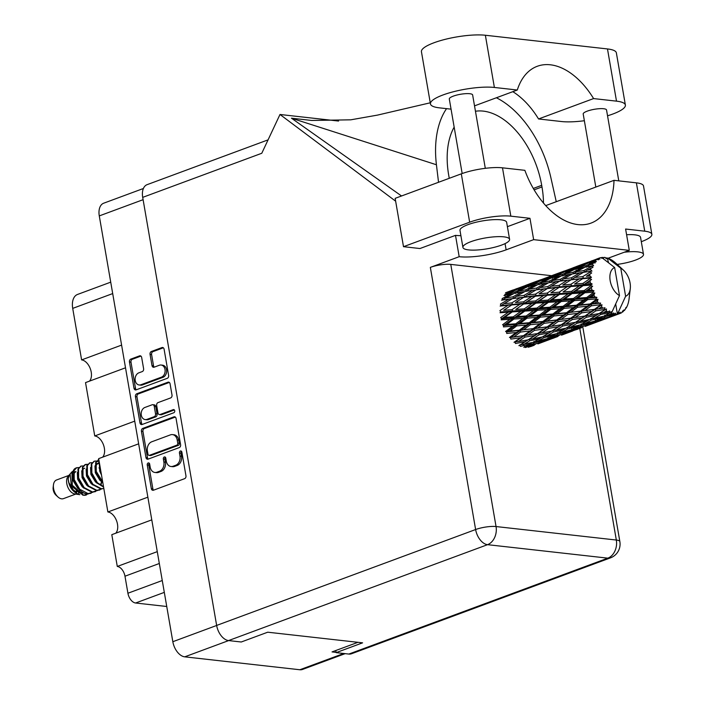 <?xml version="1.0" encoding="UTF-8"?>
<svg xmlns="http://www.w3.org/2000/svg" width="705" height="705" viewBox="0 0 705 705"><rect width="100%" height="100%" fill="white"/><g stroke="black" fill="none" stroke-linecap="round" stroke-linejoin="round"><path stroke-width="1.06" d="M139.176 384.983L140.7 385.15A6.222 4.724 -83.6 0 0 142.428 384.93L162.943 377.334A6.222 4.724 -83.6 0 0 166.547 369.658A6.222 4.724 -83.6 0 0 162.608 365.199L161.084 365.023A6.222 4.724 -83.6 0 0 159.356 365.243L154.122 367.182A2.327 1.762 -83.6 0 1 153.478 367.27A2.327 1.762 -83.6 0 1 152.007 365.595L150.059 354.351A2.327 1.762 -83.6 0 1 151.408 351.478L161.974 347.565A2.327 1.762 -83.6 0 1 162.617 347.486A2.327 1.762 -83.6 0 1 164.089 349.151L168.627 375.439A2.327 1.762 -83.6 0 1 167.279 378.312L136.109 389.856A2.327 1.762 -83.6 0 1 135.466 389.935A2.327 1.762 -83.6 0 1 133.994 388.27L129.456 361.973A2.327 1.762 -83.6 0 1 130.804 359.109L139.546 355.866A2.327 1.762 -83.6 0 1 140.189 355.787A2.327 1.762 -83.6 0 1 141.661 357.453L143.608 368.706A2.327 1.762 -83.6 0 1 142.26 371.579L138.841 372.839A6.222 4.724 -83.6 0 0 135.122 379.405A6.222 4.724 -83.6 0 0 139.176 384.983A6.222 4.724 -83.6 0 0 140.894 384.763L161.419 377.166A6.222 4.724 -83.6 0 0 165.023 369.49A6.222 4.724 -83.6 0 0 161.084 365.023M174.725 410.751A1.63 1.234 -83.6 0 0 173.245 409.64L160.088 414.514A2.327 1.762 -83.6 0 1 159.445 414.602A2.327 1.762 -83.6 0 1 157.964 412.927L156.677 405.463A2.327 1.762 -83.6 0 1 158.026 402.599L170.663 397.92A2.327 1.762 -83.6 0 0 172.011 395.047L170.072 383.793A2.327 1.762 -83.6 0 0 168.601 382.128A2.327 1.762 -83.6 0 0 167.957 382.207L136.788 393.751A2.327 1.762 -83.6 0 0 135.439 396.624L139.978 422.912A2.327 1.762 -83.6 0 0 141.449 424.577A2.327 1.762 -83.6 0 0 142.093 424.498L173.782 412.76A1.63 1.234 -83.6 0 0 174.725 410.751M173.941 416.849L142.771 428.393A2.327 1.762 -83.6 0 0 141.423 431.266L145.961 457.554A2.327 1.762 -83.6 0 0 147.433 459.219A2.327 1.762 -83.6 0 0 148.076 459.14L179.246 447.596A2.327 1.762 -83.6 0 0 180.595 444.732L176.056 418.444A2.327 1.762 -83.6 0 0 174.584 416.77A2.327 1.762 -83.6 0 0 173.941 416.849L175.192 416.99M345.159 653.65L302.489 669.45A14.682 8.918 -110.3 0 1 299.828 669.75L184.745 656.84A14.682 8.918 -110.3 0 1 172.831 641.709L99.282 215.906A14.682 8.918 -110.3 0 1 103.67 203.207L143.388 188.499M150.191 467.124L149.663 464.066A1.63 1.234 -83.6 0 0 147.239 464.965L151.328 488.635A2.327 1.762 -83.6 0 0 152.8 490.301A2.327 1.762 -83.6 0 0 153.443 490.222L184.613 478.677A2.327 1.762 -83.6 0 0 185.961 475.804L181.872 452.134A1.63 1.234 -83.6 0 0 179.449 453.033L179.978 456.1A7.438 5.649 -83.6 0 1 175.668 465.282L173.069 466.243A7.438 5.649 -83.6 0 1 171.015 466.507A7.438 5.649 -83.6 0 1 166.301 461.167L165.772 458.1A1.63 1.234 -83.6 0 0 163.349 458.999L163.877 462.057A7.438 5.649 -83.6 0 1 159.568 471.24L156.968 472.2A7.438 5.649 -83.6 0 1 154.906 472.465A7.438 5.649 -83.6 0 1 150.191 467.124M125.516 367.798L85.534 382.603L94.743 435.946L134.725 421.141M151.778 519.867L111.804 534.672L117.286 566.45L157.268 551.645M138.647 443.833L98.665 458.638L107.883 511.98L147.865 497.175M357.955 642.317L332.037 651.913L336.091 652.372M166.741 606.494L135.607 603.004A9.473 5.755 -110.3 0 1 127.922 593.24L124.979 576.214A9.473 5.755 69.7 0 0 117.286 566.45M112.694 293.58L72.712 308.385L81.613 359.902L121.595 345.106M107.883 511.98A11.844 7.191 -110.3 0 1 116.581 520.828A11.844 7.191 -110.3 0 1 115.743 533.218M94.743 435.946A11.844 7.191 -110.3 0 1 103.45 444.793A11.844 7.191 -110.3 0 1 102.613 457.175M81.613 359.902A11.844 7.191 -110.3 0 1 90.319 368.759A11.844 7.191 -110.3 0 1 89.473 381.141M72.712 308.385A16.1 9.782 -110.3 0 1 77.524 294.452L110.72 282.159M154.906 472.465L156.44 472.641A7.438 5.649 -83.6 0 0 158.502 472.376L156.968 472.2M165.463 457.369A1.63 1.234 -83.6 0 0 164.873 459.166L165.402 462.233A7.438 5.649 -83.6 0 1 161.093 471.416L158.502 472.376M171.015 466.507L172.54 466.675A7.438 5.649 -83.6 0 0 174.602 466.41L173.069 466.243M181.573 451.403A1.63 1.234 -83.6 0 0 180.982 453.209L181.511 456.267A7.438 5.649 -83.6 0 1 177.202 465.45L174.602 466.41M149.363 463.335A1.63 1.234 -83.6 0 0 148.773 465.133L152.862 488.803A2.327 1.762 -83.6 0 0 153.602 490.16M175.316 417.078L144.296 428.57A2.327 1.762 -83.6 0 0 142.948 431.434L147.495 457.721A2.327 1.762 -83.6 0 0 148.235 459.078M147.962 454.205A1.63 1.234 -83.6 0 0 149.442 455.315L176.805 445.181A1.63 1.234 -83.6 0 0 177.748 443.172L177.193 439.946A7.438 5.649 -83.6 0 0 172.478 434.606A7.438 5.649 -83.6 0 0 170.416 434.87L151.716 441.797A7.438 5.649 -83.6 0 0 147.407 450.971L147.962 454.205M148.993 455.377L150.526 455.545A1.63 1.234 -83.6 0 0 150.976 455.483L149.442 455.315M172.478 434.606L174.012 434.774A7.438 5.649 -83.6 0 1 178.718 440.114L179.281 443.348A1.63 1.234 -83.6 0 1 178.339 445.357L150.976 455.483M142.251 424.436A2.327 1.762 -83.6 0 1 141.511 423.079L136.964 396.792L135.439 396.624M169.332 382.436L138.312 393.928A2.327 1.762 -83.6 0 0 136.964 396.792M159.445 414.602L160.969 414.769A2.327 1.762 -83.6 0 0 161.612 414.69L174.373 409.966M144.913 407.455A6.222 4.724 -83.6 0 0 141.194 414.02A6.222 4.724 -83.6 0 0 145.248 419.59A6.222 4.724 -83.6 0 0 146.966 419.369L154.201 416.699A2.327 1.762 -83.6 0 0 155.541 413.826L154.254 406.362A2.327 1.762 -83.6 0 0 152.782 404.696A2.327 1.762 -83.6 0 0 152.139 404.776L144.913 407.455M145.248 419.59L146.772 419.766A6.222 4.724 -83.6 0 0 148.499 419.545L146.966 419.369M152.782 404.696L154.316 404.864A2.327 1.762 -83.6 0 1 155.787 406.538L157.074 414.002A2.327 1.762 -83.6 0 1 155.726 416.867L148.499 419.545M163.349 347.794L152.941 351.645A2.327 1.762 -83.6 0 0 151.593 354.518L153.531 365.772A2.327 1.762 -83.6 0 0 154.272 367.129M140.921 356.095L132.328 359.277A2.327 1.762 -83.6 0 0 130.98 362.15L135.527 388.437A2.327 1.762 -83.6 0 0 136.268 389.794M451.059 109.152L439.338 107.839A36.942 8.583 -9.8 0 1 430.455 103.935A36.942 8.583 -9.8 0 1 442.987 94.963A36.942 8.583 -9.8 0 1 494.381 87.455L517.294 90.02L474.518 105.865M430.455 103.935L421.44 51.729A36.942 8.583 -9.8 0 1 433.972 42.767A36.942 8.583 -9.8 0 1 485.366 35.25L607.481 48.945A36.942 8.583 -9.8 0 1 616.364 52.849L625.379 105.054A36.942 8.583 -9.8 0 1 607.543 115.796M617.192 264.41A23.679 5.499 170.2 0 0 635.461 260.119A23.679 5.499 170.2 0 0 643.498 254.364A23.679 5.499 170.2 0 0 624.26 252.24M643.498 254.364L640.554 237.347A23.679 5.499 170.2 0 0 626.595 234.739M501.563 245.093A23.679 5.499 170.2 0 0 509.592 239.348A23.679 5.499 170.2 0 0 495.527 236.748A23.679 5.499 170.2 0 0 470.958 241.665A23.679 5.499 170.2 0 0 462.921 247.411A23.679 5.499 170.2 0 0 476.985 250.011A23.679 5.499 170.2 0 0 501.563 245.093M509.592 239.348L506.648 222.331A23.679 5.499 170.2 0 0 492.584 219.722A23.679 5.499 170.2 0 0 468.014 224.639A23.679 5.499 170.2 0 0 459.986 230.385L462.921 247.411M462.172 173.527L449.305 99A11.844 2.749 -9.8 0 1 453.315 96.127A11.844 2.749 -9.8 0 1 465.608 93.668A11.844 2.749 -9.8 0 1 472.641 94.972L485.304 168.319M595.822 187.063L583.202 114.016A11.844 2.749 -9.8 0 1 587.221 111.143A11.844 2.749 -9.8 0 1 599.506 108.685A11.844 2.749 -9.8 0 1 606.538 109.989L618.779 180.868M641.303 241.683L641.814 241.498A29.601 6.874 170.2 0 0 651.861 234.316A29.601 6.874 170.2 0 0 644.74 231.187L636.386 182.842A29.601 6.874 -9.8 0 1 643.506 185.97L651.861 234.316M510.834 216.162A29.601 6.874 170.2 0 0 469.653 222.19L403.498 246.688L395.152 198.343L461.308 173.844A29.601 6.874 -9.8 0 1 502.489 167.825L510.834 216.162L529.966 218.312L533.65 239.647L629.292 250.372L625.608 229.037L644.74 231.187M403.498 246.688L419.951 248.53L455.5 235.364L459.184 256.699L430.341 267.38A14.682 3.41 -9.8 0 1 450.768 264.393L551.601 275.708M460.894 235.673A33.743 7.834 -9.8 0 1 455.5 235.364M529.966 218.312L507.406 226.666M502.489 167.825L524.864 170.328A71.989 43.728 69.7 0 0 591.028 223.097A71.989 43.728 69.7 0 0 614.011 180.33L636.386 182.842M430.262 102.798L377.475 115.109L350.738 119.824L311.698 120.467L291.456 118.193L401.533 195.972M450.768 264.393L496.047 526.547L616.329 540.039A14.682 11.157 -83.6 0 1 607.825 558.157A14.682 8.918 69.7 0 0 610.486 557.858L351.513 653.755A14.682 8.918 -110.3 0 1 348.843 654.064L607.825 558.157L487.543 544.674L228.561 640.572A14.682 8.918 -110.3 0 1 216.647 625.432L142.701 197.365L261.784 153.267L279.991 114.483L338.576 121.049M279.991 114.483L395.637 201.181M545.732 205.613L614.011 180.33M335.774 650.53L336.144 652.636L348.843 654.064M228.561 640.572L241.26 641.999L267.724 632.2L362.599 642.837L336.144 652.636M142.701 197.365A14.682 8.918 -110.3 0 1 147.089 184.666L268.076 139.863M629.292 250.372L607.551 258.427M459.184 256.699A33.743 7.834 170.2 0 0 506.128 249.834L533.65 239.647M475.452 111.249A71.989 43.728 -110.3 0 1 541.704 185.336L541.978 186.931A71.989 43.728 -110.3 0 1 543.476 203.04M556.263 201.718L550.852 177.59A88.804 53.933 69.7 0 0 496.39 97.766M446.547 108.641A88.804 53.933 69.7 0 0 436.43 164.758L438.536 182.269M449.27 178.303A71.989 43.728 -110.3 0 1 448.935 176.497L448.662 174.902A71.989 43.728 -110.3 0 1 454.161 127.103M436.43 164.758L291.456 118.193M584.366 120.722A36.942 8.583 -9.8 0 1 561.462 121.533L538.549 118.96L593.592 98.577L616.505 101.15A36.942 8.583 -9.8 0 1 625.379 105.054M593.592 98.577A71.989 43.728 69.7 0 0 537.263 66.288A71.989 43.728 69.7 0 0 517.294 90.02M538.549 118.96A71.989 43.728 69.7 0 0 512.835 91.676M68.861 475.417L56.55 479.982A9.949 6.037 69.7 0 0 53.448 484.899L53.139 487.455A6.398 3.886 69.7 0 0 56.003 495.183L57.898 496.919A9.949 6.037 69.7 0 0 61.652 498.84A9.949 6.037 69.7 0 0 63.459 498.629L75.77 494.073M53.448 484.899A9.949 6.037 69.7 0 0 57.898 496.919M74.721 493.914L79.832 494.672C72.809 492.425 68.905 487.146 68.121 478.836L69.839 474.298L68.165 476.227A9.949 6.037 69.7 0 0 67.574 486.503A9.949 6.037 69.7 0 0 74.721 493.914A9.949 6.037 69.7 0 0 74.88 493.941M82.926 495.139L71.364 485.939L70.112 473.971L71.919 471.892L72.315 485.269L83.719 495.254A14.444 8.777 69.7 0 0 86.345 494.954A14.444 8.777 69.7 0 0 86.53 494.884M73.54 470.79L71.919 471.892M78.537 492.301A9.949 6.037 69.7 0 0 79.612 489.878M76.545 467.785A14.444 8.777 69.7 0 0 76.316 467.864A14.444 8.777 69.7 0 0 75.55 468.217C68.341 471.504 76.589 494.046 87.579 493.826L90.892 493.271M78.872 467.556L76.722 467.715L74.14 470.473L74.201 479.55L79.727 489.235L88.134 493.623L92.998 492.178M80.864 466.19L77.999 469.045L78.061 478.113L83.587 487.807L91.994 492.196L95.298 491.632M83.278 465.917L81.137 466.075L78.555 468.834L78.608 477.911L84.142 487.604L92.54 491.993L97.413 490.548M87.208 464.498L84.997 464.648L82.406 467.406L82.467 476.483L87.993 486.177L96.4 490.557L99.713 490.001M87.684 464.287L85.543 464.445L82.961 467.203L83.023 476.28L88.548 485.965L96.955 490.354L101.82 488.917M89.685 462.921L86.821 465.776L86.882 474.853L92.408 484.538L100.815 488.926L103.82 488.486L101.361 488.724L92.954 484.335L87.429 474.65L87.367 465.573L89.958 462.815L92.099 462.656M94.1 461.29L91.227 464.146L91.289 473.214L96.814 482.907L103.573 487.049M96.506 461.017L94.364 461.176L91.782 463.943L91.844 473.011L97.369 482.705L103.512 486.679M98.832 459.581L95.642 462.506L95.704 471.583L101.229 481.277L102.833 482.758M98.823 459.528L96.188 462.304L96.25 471.381L102.692 481.956M99.458 463.203L100.11 469.953L101.106 472.755M100.004 466.358L100.427 468.851M83.719 495.254L88.592 493.817M101.212 484.353L101.661 481.709L99.837 480.184L95.29 472.738L94.955 465.882M99.299 462.313L96.849 461.096M608.565 262.754L607.287 257.995A29.601 17.977 69.7 0 0 606.873 257.871L606.247 258.805L605.348 257.536A29.601 17.977 69.7 0 0 604.643 257.44A29.601 17.977 69.7 0 0 603.947 257.378L602.916 257.88M524.37 346.331L525.304 347.53L535.051 344.498L528.477 347.283M530.521 346.64L534.205 345.256M537.897 343.908L549.116 339.722L537.897 343.908M532.108 345.776L532.857 345.741M535.976 343.802L535.051 344.498M549.133 339.704L557.84 336.505M607.922 259.035L608.829 258.55A29.601 17.977 69.7 0 1 610.283 259.22L611.825 260.092A29.601 17.977 69.7 0 1 612.231 260.356L613.755 261.432A29.601 17.977 69.7 0 1 615.165 262.568L616.699 263.961M608.82 258.955L620.761 268.2A15.395 9.35 69.7 0 1 623.387 270.103L616.258 263.564M615.685 304.005L617.439 314.157A29.601 17.977 69.7 0 0 617.474 314.157L613.341 315.505L616.126 314.263A29.601 17.977 69.7 0 0 617.439 314.157L625.617 296.276A15.395 9.35 69.7 0 0 630.279 288.715A15.395 9.35 69.7 0 0 623.387 270.103M618.867 313.875A29.601 17.977 69.7 0 0 619.228 313.769L603.78 319.48L618.867 313.875L618.875 312.553L617.474 314.157M619.254 313.725L620.55 313.276L620.215 312.165L619.228 313.769M620.55 313.276A29.601 17.977 69.7 0 0 621.722 312.65L622.823 310.782L622.903 311.83A29.601 17.977 69.7 0 0 623.202 311.584L623.943 309.865L624.277 310.561A29.601 17.977 69.7 0 0 625.203 309.46L626.005 307.424L626.102 308.147A29.601 17.977 69.7 0 0 626.322 307.777L627.089 306.287A29.601 17.977 69.7 0 0 627.706 304.78L628.252 303.062A29.601 17.977 69.7 0 0 628.384 302.586L628.789 300.735A29.601 17.977 69.7 0 0 629.063 298.929A29.601 17.977 69.7 0 0 629.063 298.911L630.279 288.715M538.003 343.168L528.257 346.102L534.707 342.797L544.516 340.074L538.003 343.168M523.348 344.675L529.755 340.779L539.598 338.656L533.165 342.357L519.655 344.965L520.422 346.375L530.257 343.961L523.806 347.362M532.213 342.586L530.257 343.961M526.027 346.217L528.257 346.102M534.707 342.797L533.844 341.484M552.121 338.523L542.427 341.766L548.948 338.77L558.686 335.747L552.121 338.523M540.858 341.846L542.427 341.766M548.948 338.77L548.005 337.58M545.978 339.017L544.516 340.074M561.533 335.157L572.76 330.971L561.533 335.157M555.743 337.025L556.492 336.99M559.62 335.042L558.686 335.747M573.13 330.68L581.475 327.755M625.635 308.376L626.102 308.147M547.45 338.603L537.633 341.229L544.066 337.625L553.892 335.21L547.45 338.603M501.484 300.18L509.01 299.07L500.427 304.111L501.043 305.635L500.136 306.058L508.085 305.274L499.924 310.597L500.744 311.971L500.012 312.756L508.393 312.165L500.656 317.62L501.625 318.748L501.132 319.85L509.918 319.294L502.586 324.732L503.652 325.551L503.414 326.9L512.57 326.221L505.582 331.491L506.675 331.949L506.71 333.456L516.175 332.513L509.468 337.466L510.517 337.536L510.825 339.114L520.51 337.774L513.998 342.295L514.941 341.969L515.496 343.511L525.304 341.678L518.88 345.661M529.755 340.779L529.085 339.29L528.107 339.898M528.221 339.801L518.439 341.555L524.917 337.122L534.69 335.536L525.304 341.678M542.074 337.008L539.598 338.656M534.857 341.405L537.633 341.229M544.066 337.625L543.291 336.206L546.974 335.924L553.407 332.02L563.242 329.896L556.809 333.597L546.974 335.924M561.656 334.417L551.892 337.351L558.351 334.047L568.151 331.324L561.656 334.417M549.671 337.457L551.892 337.351M558.351 334.047L557.488 332.725M555.857 333.835L553.892 335.21M575.756 329.781L566.071 333.016L572.583 330.019L582.33 326.997L575.756 329.781M564.502 333.086L566.071 333.016M572.583 330.019L571.64 328.83M569.605 330.266L568.151 331.324M585.176 326.397L596.386 322.22L585.176 326.397M579.378 328.274L580.127 328.239M583.264 326.292L582.33 326.997M596.404 322.203L605.128 318.995M621.977 312.218L622.903 311.83M623.564 310.738L624.277 310.561M542.524 336.911L532.68 338.946L539.14 334.76L548.939 332.919L542.524 336.911M524.917 337.122L524.485 335.545L514.941 341.969L518.439 341.555M523.48 335.677L513.83 336.937L520.493 332.055L530.089 330.918L523.48 335.677L524.485 335.545L520.51 337.774M539.14 334.76L538.585 333.218L529.085 339.29L532.68 338.946M537.642 333.544L527.886 335.042L534.469 330.363L544.145 329.024L534.69 335.536M553.407 332.02L552.729 330.53L551.777 331.121M551.865 331.05L542.066 332.804L548.569 328.363L558.334 326.785L548.939 332.919M571.085 329.852L561.277 332.478L567.701 328.874L577.536 326.459L571.085 329.852M558.501 332.645L561.277 332.478M567.701 328.874L566.926 327.455L570.618 327.173L577.051 323.269L586.868 321.145L580.462 324.846L570.618 327.173M565.701 328.257L563.242 329.896M585.3 325.657L575.527 328.592L581.995 325.287L591.786 322.573L585.3 325.657M573.297 328.715L575.527 328.592M581.995 325.287L581.132 323.974M579.51 325.075L577.536 326.459M599.391 321.022L589.715 324.256L596.227 321.269L605.974 318.237L599.391 321.022M588.146 324.335L589.715 324.256M596.227 321.269L595.284 320.07M593.249 321.506L591.786 322.573M603.022 319.515L603.78 319.48M606.908 317.532L605.974 318.237M566.15 328.16L556.333 330.187L562.766 326.01L572.583 324.168L566.15 328.16M520.493 332.055L520.325 330.495L510.517 337.536L513.83 336.937M519.241 330.231L509.83 331.121L516.756 325.895L526.089 325.102L519.241 330.231L520.325 330.495L516.175 332.513M534.469 330.363L534.161 328.786L524.485 335.545L527.886 335.042M533.112 328.715L523.551 329.781L530.354 324.705L539.81 323.762L533.112 328.715L534.161 328.786L530.089 330.918M548.569 328.363L548.129 326.785L538.585 333.218L542.066 332.804M547.124 326.917L537.466 328.186L544.137 323.295L553.733 322.167L547.124 326.917L548.129 326.785L544.145 329.024M562.766 326.01L562.211 324.467L552.729 330.53L556.333 330.187M561.268 324.793L551.539 326.292L558.096 321.612L567.789 320.273L558.334 326.785M577.051 323.269L576.382 321.771L575.412 322.37M586.41 317.259L596.227 315.408L589.794 319.4L579.968 321.436L586.41 317.259L585.855 315.708L572.583 324.168M594.72 321.101L584.921 323.718L591.336 320.123L601.18 317.699L594.72 321.101M582.145 323.895L584.921 323.718M591.336 320.123L590.57 318.704L594.262 318.413L600.686 314.518L609.332 312.659A29.601 17.977 69.7 0 0 609.737 312.853L604.088 316.096L594.262 318.413M589.345 319.497L586.868 321.145M608.926 316.906L599.171 319.841L605.63 316.536L614.249 314.157A29.601 17.977 69.7 0 0 614.645 314.201L608.926 316.906M596.95 319.955L599.171 319.841M605.63 316.536L604.767 315.223M603.145 316.325L601.18 317.699M611.781 315.584L613.341 315.505M616.126 314.263L615.157 313.117L614.645 314.201M575.509 322.291L565.701 324.053L572.213 319.603L581.96 318.034L575.509 322.291L579.968 321.436M516.756 325.895L516.862 324.45L506.675 331.949L509.83 331.121M515.769 323.806L506.675 324.45L513.945 319.039L522.934 318.431L515.769 323.806L516.862 324.45L512.57 326.221M530.354 324.705L530.319 323.198L520.325 330.495L523.551 329.781M529.226 322.731L519.946 323.489L527.058 318.149L536.205 317.47L529.226 322.731L530.319 323.198L526.089 325.102M544.137 323.295L543.969 321.736L534.161 328.786L537.466 328.186M542.885 321.471L533.465 322.37L540.4 317.135L549.724 316.342L542.885 321.471L543.969 321.736L539.81 323.762M558.096 321.612L557.796 320.035L548.129 326.785L551.539 326.292M556.738 319.964L547.203 321.031L553.98 315.955L563.454 315.012L556.738 319.964L557.796 320.035L553.733 322.167M572.213 319.603L571.781 318.034L562.211 324.467L565.701 324.053M570.768 318.158L561.101 319.435L567.789 314.536L577.36 313.417L570.768 318.158L571.781 318.034L567.789 320.273M595.84 310.852L604.423 309.477A29.601 17.977 69.7 0 0 604.82 309.803L599.144 313.54L589.354 315.294L595.84 310.852L595.408 309.283L581.96 318.034M600.686 314.518L600.008 313.02L599.003 313.646M606.344 310.923A29.601 17.977 69.7 0 0 607.78 311.839L603.603 312.685L606.344 310.923L606.45 308.94L596.227 315.408M614.249 314.157L613.332 312.914L612.724 313.884L608.547 314.968L611.288 313.461A29.601 17.977 69.7 0 0 611.323 313.478A29.601 17.977 69.7 0 0 612.724 313.884M601.797 258.347L602.096 257.413A29.601 17.977 69.7 0 1 602.475 257.378L603.462 258.497L603.947 257.378M605.78 315.144L608.547 314.968M611.288 313.461L611.182 311.689L609.737 312.853M584.912 316.034L575.174 317.532L581.74 312.853L591.433 311.513L584.912 316.034L589.354 315.294M609.332 312.659L609.649 310.976L607.78 311.839M611.323 313.478L619.492 295.589L614.645 267.512A15.395 9.35 69.7 0 0 610.186 280.775A15.395 9.35 69.7 0 0 619.492 295.589M614.645 267.512L602.696 258.268L600.686 257.633A29.601 17.977 69.7 0 0 599.409 258.004L596.58 259.079M598.113 258.559A29.601 17.977 69.7 0 0 597.778 258.735L582.674 264.296L598.113 258.559L599.92 259.096L599.409 258.004M596.571 259.502A29.601 17.977 69.7 0 0 595.514 260.365L592.579 261.194L596.571 259.502L598.686 259.748L597.778 258.735M594.465 261.44A29.601 17.977 69.7 0 0 594.209 261.758L586.155 265.626L579.061 267.257L588.331 263.044L594.465 261.44L596.324 261.678L595.514 260.365M593.275 263.018A29.601 17.977 69.7 0 0 592.5 264.331L589.415 264.939L593.275 263.018L595.355 262.833L594.209 261.758M591.768 265.864A29.601 17.977 69.7 0 0 591.592 266.287L583.872 270.561L576.408 271.725L585.326 267.028L593.619 265.759L592.5 264.331M591.001 267.97A29.601 17.977 69.7 0 0 590.552 269.645L587.309 270.077L592.967 267.345L591.592 266.287M590.191 271.531A29.601 17.977 69.7 0 0 590.111 272.051L582.753 276.624L574.875 277.444L583.396 272.35L591.962 271.081L590.552 269.645M589.9 274.042A29.601 17.977 69.7 0 0 589.803 275.981L586.375 276.281L591.68 272.994L590.111 272.051M589.821 278.105A29.601 17.977 69.7 0 0 589.847 278.678L582.868 283.436L574.566 284.044L582.656 278.695L589.821 278.105L591.477 277.303L589.803 275.981M590.023 280.854A29.601 17.977 69.7 0 0 590.297 282.925L586.683 283.172L591.565 279.427L589.847 278.678M590.702 285.155A29.601 17.977 69.7 0 0 590.825 285.745L584.207 290.557L575.491 291.103L583.158 285.64L590.702 285.155L592.174 284.036L590.297 282.925M591.372 287.984A29.601 17.977 69.7 0 0 591.997 290.055L588.217 290.301L592.641 286.239L590.825 285.745M592.755 292.249A29.601 17.977 69.7 0 0 592.976 292.831L586.692 297.545L577.598 298.197L584.868 292.778L592.755 292.249L594.015 290.865L591.997 290.055M593.874 294.963A29.601 17.977 69.7 0 0 594.791 296.92L590.861 297.228L593.874 294.963L594.835 293.007L592.976 292.831M595.866 298.938A29.601 17.977 69.7 0 0 596.166 299.466L590.164 303.97L580.744 304.86L587.679 299.634L595.866 298.938L596.897 297.36L594.791 296.92M597.346 301.379A29.601 17.977 69.7 0 0 598.527 303.088L594.474 303.52L597.346 301.379L598.007 299.299L596.166 299.466M599.84 304.807A29.601 17.977 69.7 0 0 600.202 305.239L594.403 309.407L584.753 310.676L591.416 305.785L599.84 304.807L600.625 303.106L598.527 303.088M601.594 306.816A29.601 17.977 69.7 0 0 602.942 308.164L598.809 308.781L601.594 306.816L601.964 304.727L600.202 305.239M604.423 309.477L604.969 307.741L602.942 308.164M606.45 308.94L604.82 309.803M513.945 319.039L514.315 317.805L503.652 325.551L506.675 324.45M513.284 316.818L504.577 317.365L512.235 311.91L520.828 311.346L513.284 316.818L514.315 317.805L509.918 319.294M527.058 318.149L527.296 316.801L516.862 324.45L519.946 323.489M526.221 315.981L517.294 316.563L524.776 311.099L533.553 310.544L526.221 315.981L527.296 316.801L522.934 318.431M540.4 317.135L540.506 315.699L530.319 323.198L533.465 322.37M539.413 315.056L530.31 315.699L537.589 310.279L546.578 309.68L539.413 315.056L540.506 315.699L536.205 317.47M553.98 315.955L553.954 314.448L543.969 321.736L547.203 321.031M552.852 313.989L543.59 314.738L550.684 309.398L559.849 308.719L552.852 313.989L553.954 314.448L549.724 316.342M567.789 314.536L567.613 312.985L557.796 320.035L561.101 319.435M566.529 312.72L557.1 313.61L564.053 308.385L573.359 307.591L566.529 312.72L567.613 312.985L563.454 315.012M581.74 312.853L581.431 311.284L571.781 318.034L575.174 317.532M580.382 311.213L570.838 312.271L577.624 307.204L587.098 306.252L580.382 311.213L581.431 311.284L577.36 313.417M601.964 304.727L591.433 311.513M599.144 313.54L603.603 312.685M512.235 311.91L512.852 310.958L501.625 318.748L504.577 317.365M511.945 309.698L503.652 310.306L511.733 304.957L519.902 304.287L511.945 309.698L512.852 310.958L508.393 312.165M524.776 311.099L525.269 309.997L514.315 317.805L517.294 316.563M524.3 308.861L515.769 309.433L523.656 303.996L532.028 303.414L524.3 308.861L525.269 309.997L520.828 311.346M537.589 310.279L537.959 309.046L527.296 316.801L530.31 315.699M536.928 308.059L528.204 308.614L535.879 303.15L544.471 302.595L536.928 308.059L537.959 309.046L533.553 310.544M550.684 309.398L550.922 308.05L540.506 315.699L543.59 314.738M549.856 307.23L540.947 307.803L548.402 302.348L557.197 301.784L549.856 307.23L550.922 308.05L546.578 309.68M564.053 308.385L564.15 306.939L553.954 314.448L557.1 313.61M563.066 306.296L553.945 306.948L561.233 301.529L570.204 300.929L563.066 306.296L564.15 306.939L559.849 308.719M577.624 307.204L577.589 305.688L567.613 312.985L570.838 312.271M576.496 305.23L567.234 305.979L574.328 300.638L583.493 299.96L576.496 305.23L577.589 305.688L573.359 307.591M591.416 305.785L591.248 304.234L581.431 311.284L584.753 310.676M590.164 303.97L591.248 304.234L587.098 306.252M594.403 309.407L598.809 308.781M511.733 304.957L503.652 310.306M511.83 302.886L503.96 303.705L512.473 298.612L520.22 297.686L511.83 302.886L512.553 304.349L508.085 305.274M523.656 303.996L515.769 309.433M523.559 301.846L515.461 302.542L523.78 297.298L531.72 296.523L523.559 301.846L524.388 303.212L519.902 304.287M535.879 303.15L536.496 302.198L525.269 309.997L528.204 308.614M535.588 300.938L527.278 301.555L535.377 296.197L543.546 295.527L535.588 300.938L536.496 302.198L532.028 303.414M548.402 302.348L548.904 301.246L537.959 309.046L540.947 307.803M547.926 300.118L539.413 300.674L547.291 295.245L555.672 294.655L547.926 300.118L548.904 301.246L544.471 302.595M561.233 301.529L561.612 300.286L550.922 308.05L553.945 306.948M560.581 299.308L551.839 299.863L559.523 294.399L568.098 293.844L560.581 299.308L561.612 300.286L557.197 301.784M574.328 300.638L574.566 299.29L564.15 306.939L567.234 305.979M573.5 298.471L564.582 299.052L572.046 293.588L580.841 293.033L573.5 298.471L574.566 299.29L570.204 300.929M587.679 299.634L587.785 298.189L577.589 305.688L580.744 304.86M586.692 297.545L587.785 298.189L583.493 299.96M598.007 299.299L591.248 304.234L594.474 303.52M516.703 301.758L515.796 302.33M512.473 298.612L509.01 299.07M535.377 296.197L524.388 303.212L501.043 305.635L503.96 303.705M523.78 297.298L520.22 297.686M535.474 294.135L527.596 294.954L536.117 289.861L543.855 288.935L535.474 294.135L536.197 295.589L531.72 296.523M547.291 295.245L536.496 302.198L524.388 303.212L527.278 301.555M547.195 293.095L539.105 293.791L547.406 288.548L555.364 287.772L547.195 293.095L548.014 294.461L543.546 295.527M559.523 294.399L560.14 293.447L548.904 301.246L536.496 302.198L539.413 300.674M559.232 292.187L550.913 292.795L559.021 287.446L567.173 286.776L559.232 292.187L560.14 293.447L555.672 294.655M572.046 293.588L572.548 292.487L561.612 300.286L548.904 301.246L551.839 299.863M571.57 291.359L563.057 291.923L570.935 286.494L579.316 285.895L571.57 291.359L572.548 292.487L568.098 293.844M584.868 292.778L585.238 291.535L574.566 299.29L561.612 300.286L564.582 299.052M584.207 290.557L585.238 291.535L580.841 293.033M594.835 293.007L587.785 298.189L574.566 299.29L577.598 298.197M596.897 297.36L587.785 298.189L590.861 297.228M540.338 293.007L539.431 293.58M524.071 295.36L516.395 296.338L525.128 291.421L532.645 290.319L524.071 295.36L524.687 296.875L527.596 294.954M512.949 296.823L505.494 297.986L514.403 293.289L521.753 291.967L512.949 296.823L513.452 298.391L516.395 296.338M503.969 295.483L511.125 293.932L502.145 298.567L502.515 300.145L505.494 297.986M513.663 293.668L511.125 293.932M524.846 291.57L521.753 291.967M536.117 289.861L532.645 290.319M547.406 288.548L543.855 288.935M559.021 287.446L550.913 292.795M559.118 285.375L551.231 286.204L559.761 281.101L567.49 280.185L559.118 285.375L559.849 286.829L555.364 287.772M570.935 286.494L563.057 291.923M570.838 284.335L562.749 285.031L571.05 279.797L579.008 279.013L570.838 284.335L571.658 285.71L567.173 286.776M583.158 285.64L583.775 284.697L572.548 292.487L575.491 291.103M582.868 283.436L583.775 284.697L579.316 285.895M592.641 286.239L585.238 291.535L588.217 290.301M563.921 284.282L563.022 284.855M547.697 286.609L540.039 287.587L548.754 282.67L556.289 281.559L547.697 286.609L548.314 288.133L551.231 286.204M536.593 288.072L529.129 289.235L538.047 284.529L545.388 283.216L536.593 288.072L537.095 289.632L540.039 287.587M525.789 289.817L518.501 291.2L527.613 286.732L534.76 285.181L525.789 289.817L526.159 291.394L529.129 289.235M515.232 291.888L508.146 293.509L517.408 289.306L524.405 287.49L515.232 291.888L515.47 293.456L518.501 291.2M507.441 292.275L514.28 290.187L504.956 294.311L505.062 295.853M515.628 290.099L514.28 290.187M506.252 294.972L508.146 293.509M526.371 287.323L524.405 287.49M537.307 284.917L534.76 285.181M548.481 282.82L545.388 283.216M559.761 281.101L556.289 281.559M571.05 279.797L567.49 280.185M582.656 278.695L574.566 284.044M582.753 276.624L583.476 278.078L579.008 279.013M591.565 279.427L583.775 284.697L586.683 283.172M587.609 275.496L586.701 276.078M571.341 277.849L563.674 278.827L572.398 273.919L579.933 272.809L571.341 277.849L571.958 279.374L574.875 277.444M560.246 279.312L552.764 280.484L561.691 275.778L569.023 274.465L560.246 279.312L560.739 280.872L563.674 278.827M549.415 281.066L542.145 282.449L551.248 277.981L558.404 276.43L549.415 281.066L549.785 282.643L552.764 280.484M538.884 283.128L531.782 284.758L541.052 280.555L548.041 278.739L538.884 283.128L539.122 284.697L542.145 282.449M528.6 285.56L521.656 287.455L537.915 281.436L528.6 285.56L528.706 287.094M518.536 288.38L511.76 290.557L528.019 284.538L518.536 288.38L518.501 289.861M516.941 288.556L508.666 291.888M510.975 291.174L511.76 290.557M528.688 284.503L528.019 284.538M520.264 288.539L521.656 287.455M539.263 281.348L537.915 281.436M529.887 286.212L531.782 284.758M550.006 278.572L548.041 278.739M560.951 276.157L558.404 276.43M572.116 274.069L569.023 274.465M583.396 272.35L579.933 272.809M573.059 272.306L565.789 273.69L574.883 269.222L582.048 267.671L573.059 272.306L573.429 273.884L576.408 271.725M562.528 274.377L555.417 276.007L564.696 271.795L571.676 269.989L562.528 274.377L562.766 275.946L565.789 273.69M552.235 276.809L545.309 278.704L561.559 272.685L552.235 276.809L552.332 278.343M542.18 279.629L535.386 281.806L551.654 275.787L542.18 279.629L542.154 281.101M540.576 279.806L525.666 285.34M534.601 282.423L535.386 281.806M552.323 275.752L551.654 275.787M543.908 279.788L545.309 278.704M562.916 272.588L561.559 272.685M553.522 277.462L555.417 276.007M573.641 269.821L571.676 269.989M584.595 267.406L582.048 267.671M583.872 270.561L584.375 272.121L587.309 270.077M575.87 268.05L568.944 269.945L585.203 263.926L575.87 268.05L575.976 269.592M565.833 270.87L559.03 273.055L575.28 267.036L565.833 270.87L565.798 272.35M564.22 271.046L549.292 276.598M558.237 273.672L559.03 273.055M575.959 267.001L575.28 267.036M567.551 271.028L568.944 269.945M586.551 263.837L585.203 263.926M577.166 268.711L579.061 267.257M586.155 265.626L586.393 267.195L589.415 264.939M592.218 260.665L591.539 260.912L592.218 260.665M587.864 262.295L572.927 267.847M581.889 264.913L582.674 264.296M589.459 262.119L589.424 263.599M591.178 262.278L592.579 261.194M602.096 257.413L601.065 257.748M606.873 257.871L605.789 258.162M608.829 258.55L607.992 259.035M625.617 296.276L620.761 268.2M68.121 478.836L68.826 482.537L73.373 489.984L76.73 492.398M78.493 493.059L82.617 492.918M77.312 472.412L77.647 479.268L82.194 486.714L84.001 488.221M86.133 469.151L86.468 475.998L91.016 483.454L92.822 484.961M99.387 463.908L97.431 463.529M96.858 463.67L95.589 464.657M76.184 491.015L81.26 492.901L83.375 492.628M99.449 463.159L97.96 463.264L96.1 465.353L95.704 468.878M74.809 471.839L73.54 472.826M72.906 474.051L73.241 480.898L77.788 488.353L79.594 489.86M84.732 468.164L82.362 469.556M81.727 470.781L82.062 477.637L86.609 485.084L88.407 486.591M90.548 467.512L90.883 474.368L95.422 481.815L97.228 483.322M99.37 464.251L99.705 471.099L101.502 475.064M81.357 492.901L82.229 491.967M75.911 471.434L74.051 473.522L73.655 477.047M100.692 484.176L101.652 481.7M99.925 469.248L99.026 467.838M591.962 271.081L578.541 273.002M591.477 277.303L554.905 281.753M592.174 284.036L559.849 286.829L531.244 290.513M594.015 290.865L536.197 295.589L507.591 299.264M600.625 303.106L564.15 306.939L500.744 311.971M596.906 309.054L553.954 314.448L501.625 318.748M573.28 317.796L543.969 321.736L503.652 325.551M549.662 326.556L506.675 331.949M526.009 335.307L510.517 337.536M162.943 377.334L161.419 377.166M174.126 409.737L173.245 409.64M172.831 641.709L216.647 625.476M143.106 199.682L99.282 215.906M228.658 640.581L184.745 656.84M299.828 669.75L343.74 653.491M164.309 592.376L135.607 603.004M127.922 593.24L162.256 580.523M159.321 563.498L124.979 576.214M161.093 471.416L159.568 471.24M165.402 462.233L163.877 462.057M164.873 459.166L163.349 458.999M177.202 465.45L175.668 465.282M181.511 456.267L179.978 456.1M180.982 453.209L179.449 453.033M152.862 488.803L151.328 488.635M148.773 465.133L147.239 464.965M144.296 428.57L142.771 428.393M147.495 457.721L145.961 457.554M142.948 431.434L141.423 431.266M178.339 445.357L176.805 445.181M179.281 443.348L177.748 443.172M178.718 440.114L177.193 439.946M141.511 423.079L139.978 422.912M138.312 393.928L136.788 393.751M169.209 382.348L167.957 382.207M161.612 414.69L160.088 414.514M155.726 416.867L154.201 416.699M157.074 414.002L155.541 413.826M155.787 406.538L154.254 406.362M142.428 384.93L140.894 384.763M153.531 365.772L152.007 365.595M151.593 354.518L150.059 354.351M152.941 351.645L151.408 351.478M163.225 347.706L161.974 347.565M135.527 388.437L133.994 388.27M130.98 362.15L129.456 361.973M132.328 359.277L130.804 359.109M140.797 356.007L139.546 355.866M610.486 557.858A14.682 14.682 0 0 0 619.862 541.59A14.682 3.41 170.2 0 0 616.329 540.039L579.774 328.398M216.647 625.432L475.619 529.534L430.341 267.38M534.126 189.839L541.978 186.931M533.306 188.446L541.704 185.336M469.653 222.19L461.308 173.844M496.047 526.547A14.682 3.41 170.2 0 0 475.619 529.534A14.682 8.918 -110.3 0 0 487.543 544.674A14.682 11.157 -83.6 0 0 496.047 526.547M505.053 243.622L506.128 249.834M616.505 101.15L607.481 48.945M494.381 87.455L485.366 35.25M619.862 541.59L582.841 327.261M82.652 495.104L83.454 495.218M80.581 466.278L81.137 466.075M84.997 464.648L85.543 464.445M89.403 463.018L89.958 462.815M93.818 461.378L94.364 461.176M98.224 459.748L98.779 459.545M90.619 493.377L91.165 493.174M95.025 491.738L95.58 491.535M99.44 490.107L99.987 489.904M553.011 338.312L554.165 337.889M576.637 329.561L577.792 329.138M528.309 339.775L527.754 340.118M600.281 320.81L601.436 320.378M551.971 331.006L551.433 331.332M575.615 322.247L575.068 322.582M599.215 313.522L598.651 313.866M505.511 292.769L513.249 289.905M529.164 284.009L536.875 281.154M552.799 275.258L560.519 272.403M576.434 266.508L584.163 263.644"/></g></svg>
